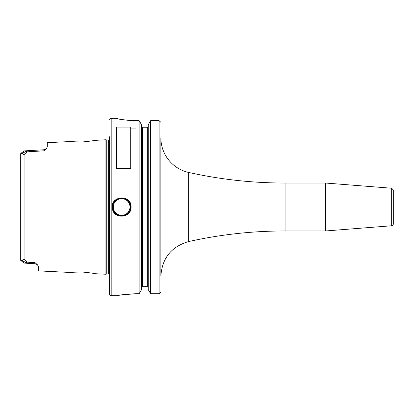 <?xml version="1.0" encoding="UTF-8"?>
<svg xmlns="http://www.w3.org/2000/svg" width="414" height="414" viewBox="0 0 414 414"><rect width="100%" height="100%" fill="white"/><g stroke="black" fill="none" stroke-linecap="round" stroke-linejoin="round"><path stroke-width="0.62" d="M188.639 241.559L188.639 172.441A35.485 35.485 0 0 1 160.87 137.8L160.87 276.2C162.055 258.181 171.313 246.635 188.639 241.559A443.57 443.57 0 0 1 285.07 230.955L325.668 230.955L325.668 183.045L285.07 183.045L285.07 230.955M160.87 262L160.87 214.095M160.87 199.905L160.87 274.327M391.665 225.759L391.665 188.241L393.3 190.01L393.3 223.99A1.775 1.775 0 0 1 391.665 225.759L325.668 230.955M393.3 198.932L393.3 215.068M130.705 127.082L130.705 168.482L116.51 168.482L116.51 127.082L130.705 127.082M37.441 264.805L35.071 262.647L35.097 263.734L24.617 263.128L26.341 262.683L21.932 260.587L20.7 260.375L20.7 259.619M35.097 263.734L37.545 264.919L38.445 266.621L38.445 270.875L71.436 272.526C72.119 272.226 75.938 272.076 82.893 272.086C89.936 272.774 93.812 273.307 94.511 273.68L105.932 274.249L105.932 139.751L94.025 140.429M94.516 140.32C93.797 140.698 89.921 141.226 82.893 141.914C75.938 141.924 72.119 141.774 71.441 141.474L47.315 142.68L47.315 146.887L46.399 148.595L43.967 149.759L43.941 150.825L46.368 148.631M20.7 154.381L20.7 153.625L21.932 153.413L24.069 154.681L27.122 151.824L24.617 150.867L23.836 151.1L24.752 150.867M26.341 262.683L27.122 262.176L24.069 259.319L21.932 260.587M23.619 262.73L20.7 260.375L20.7 153.625L23.158 151.648L20.835 153.361M23.836 262.9L23.158 262.352L24.617 263.133L35.097 263.728M35.071 262.647L27.122 262.176M21.932 153.413L26.341 151.317M27.122 151.824L43.941 150.825M71.575 272.51L72.683 272.381M76.336 272.091L77.413 272.045M94.087 273.587L94.511 273.68M75.172 141.836L71.617 141.495M136.03 120.66C125.706 120.169 119.077 119.413 116.132 118.399C112.924 117.56 123.377 120.665 136.03 120.66L139.14 120.66L139.14 293.738L136.03 293.738C126.606 294.147 120.552 294.773 117.866 295.617C116.676 295.337 122.73 294.711 136.03 293.738L127.791 294.126M122.492 294.789L125.323 294.395M131.062 207C131.569 193.912 109.907 195.61 112.365 208.377C113.446 219.643 131.647 218.23 131.062 207L130.529 207C131.145 217.567 113.855 218.928 112.887 208.289C110.517 196.277 131.062 194.663 130.529 207M160.86 292.108L159.095 293.738L160.86 292.108M160.855 122.28L159.095 120.66L160.855 122.28M142.463 127.75L142.463 286.664L141.572 287.575L142.463 286.664L147.337 286.664L148.228 287.575L147.337 286.664L147.337 127.75L142.463 127.75L141.572 126.839L142.463 127.75L147.337 127.75L148.228 126.839L147.337 127.75M139.14 120.66L141.572 124.79L141.572 289.614L139.14 293.738M150.66 293.738L148.228 289.614L148.228 124.79L150.66 120.66L150.66 293.738L159.095 293.738L159.095 120.66L150.66 120.66L159.095 120.66M136.03 128.93L130.705 128.93M129.98 203.926A8.87 8.87 0 0 0 129.416 202.7M128.511 201.37A8.87 8.87 0 0 0 126.746 199.734M123.201 198.265A8.87 8.87 0 0 0 120.872 198.161M114.792 212.615A8.87 8.87 0 0 0 116.37 214.126M119.806 215.678A8.87 8.87 0 0 0 122.472 215.834M113.317 207A8.337 8.337 0 0 1 125.825 199.776A8.337 8.337 0 0 1 125.825 214.224A8.337 8.337 0 0 1 113.317 207M105.932 139.751L106.74 139.968L106.74 274.032A1.066 1.066 0 0 1 107.014 273.996L108.644 273.996A1.066 1.066 0 0 1 109.415 274.327M109.415 136.76L109.415 293.94A1.775 1.775 0 0 0 111.19 295.715L117.395 295.715M24.069 154.681L24.069 259.319M115.62 118.285L111.19 118.285L111.19 295.715M106.74 139.968L107.014 140.004L107.014 273.996M107.014 140.004L108.644 140.004L108.644 273.996M188.639 172.441C220.393 179.5 252.54 183.035 285.07 183.045M391.665 188.241L325.668 183.045M46.399 148.595L43.967 149.759L24.617 150.872M23.701 151.198L23.194 151.617M23.701 262.802L23.194 262.383M106.74 274.032L105.932 274.249M108.644 140.004L109.415 139.673M111.19 118.285C110.755 117.835 110.165 118.425 109.415 120.06"/></g></svg>
